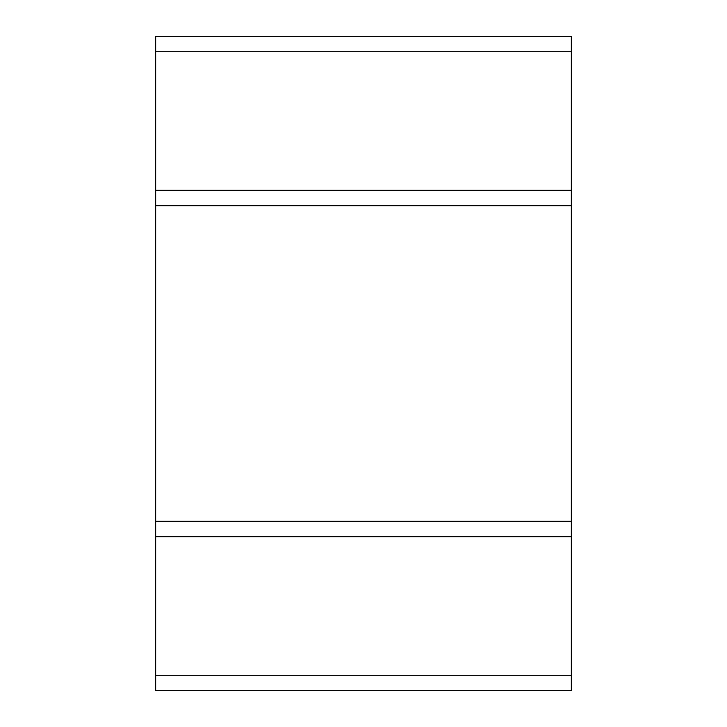 <?xml version="1.0" encoding="UTF-8"?>
<svg xmlns="http://www.w3.org/2000/svg" width="727" height="727" viewBox="0 0 727 727"><rect width="100%" height="100%" fill="white"/><g stroke="black" fill="none" stroke-linecap="round" stroke-linejoin="round"><path stroke-width="1.09" d="M571.34 51.744L155.66 51.744L155.66 36.35L571.34 36.35L571.34 190.301L155.66 190.301L155.66 690.65L571.34 690.65L571.34 675.256L155.66 675.256M571.34 190.301L571.34 536.699L155.66 536.699M571.34 536.699L571.34 675.256M155.66 51.744L155.66 190.301M571.34 205.696L155.66 205.696M571.34 521.304L155.66 521.304"/></g></svg>
